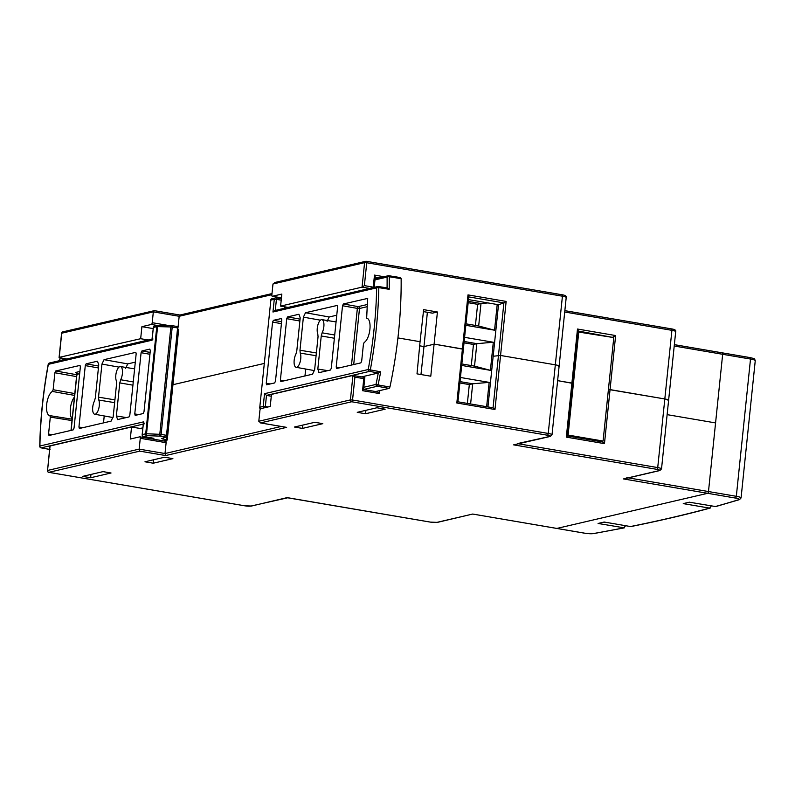 <?xml version="1.0" encoding="UTF-8"?>
<svg xmlns="http://www.w3.org/2000/svg" width="795" height="795" viewBox="0 0 795 795"><rect width="100%" height="100%" fill="white"/><g stroke="black" fill="none" stroke-linecap="round" stroke-linejoin="round"><path stroke-width="1.19" d="M90.65 477.745L111.032 472.995L103.022 471.624L82.64 476.374L90.65 477.745L90.958 474.436M420.972 374.534L423.983 346.56L419.68 345.825L423.983 346.56L434.358 344.146L423.983 346.56L427.372 312.286M430.781 376.204L437.419 311.998L423.646 309.643L420.068 341.701L397.917 337.915L420.068 341.701L417.007 373.859L430.781 376.204M142.732 428.912L131.543 427.004L50.075 445.975L47.551 470.461L139.145 449.125L139.781 451.133L48.863 472.319L244.542 505.759A4.899 0.745 5.9 0 0 251.001 506.047A1.63 1.481 76.9 0 0 251.538 506.027L287.164 497.62L430.423 522.106A4.899 0.745 5.9 0 0 436.882 522.385A1.63 1.481 76.9 0 0 437.419 522.375L472.707 514.047L556.778 528.437A1.63 0.646 -80.3 0 0 556.888 528.427L707.639 493.317A1.63 0.646 -80.3 0 0 708.484 491.548L722.665 354.292A1.63 0.646 -80.3 0 0 722.267 352.841A1.63 0.646 -80.3 0 0 722.158 352.851A1.63 0.646 99.7 0 1 722.267 352.841A1.63 0.646 99.7 0 1 722.665 354.292L715.57 422.92L667.124 414.642L715.57 422.92L708.484 491.548A1.63 0.646 99.7 0 1 707.639 493.317L556.888 528.427A1.63 0.646 99.7 0 1 556.778 528.437A1.63 0.646 99.7 0 1 556.679 528.397M604.468 443.64L566.318 437.121L571.903 383.081L557.623 380.636L572.847 383.409L571.903 383.081L577.488 329.031L615.638 335.55L610.053 389.6L664.819 398.961L608.423 389.461L610.053 389.6L604.468 443.64L602.54 441.941L602.64 441.046M314.81 422.294L294.438 427.034L302.448 428.406L322.82 423.665L314.81 422.294M365.531 413.758L385.158 409.187L376.87 407.765L357.243 412.337L365.531 413.758L365.919 410.319M153.266 463.207L172.893 458.635L164.595 457.214L144.978 461.786L153.266 463.207L153.644 459.768M172.088 384.909L264.169 363.464L172.088 384.909M468.493 299.596L498.495 304.724L493.168 356.249L500.562 355.464L494.977 409.505L456.827 402.986L462.412 348.945L434.358 344.146L463.356 349.263L462.412 348.945L467.997 294.895L506.147 301.414L500.562 355.464L555.327 364.826L500.562 355.464L493.168 356.249L487.931 406.921M518.628 443.809L657.723 467.589L664.819 398.961A6.529 0.984 5.9 0 1 668.615 400.263A6.529 0.984 -174.1 0 0 664.819 398.961L671.914 330.332L564.708 312.008M379.831 390.564L379.523 393.585L362.54 390.683L363.782 378.639L354.918 377.128L352.553 400.004L548.242 433.444L555.327 364.826A6.529 0.984 5.9 0 1 559.124 366.127A6.529 0.984 -174.1 0 0 555.327 364.826L562.423 296.197L366.743 262.748L364.378 285.624L373.233 287.144L374.485 275.1L383.995 276.73M139.97 436.872L165.608 441.255A1.63 0.646 99.7 0 1 165.718 441.255A1.63 0.646 99.7 0 1 166.115 442.706L164.992 453.538L139.145 449.125L140.268 438.284A1.63 0.646 -80.3 0 0 139.87 436.833A1.63 0.646 -80.3 0 0 139.761 436.833L130.291 439.039L131.543 427.004M142.504 437.28L142.633 436.018M354.918 377.128L352.93 375.429L271.473 394.399L270.23 406.444L260.77 408.65A1.63 0.646 -80.3 0 0 259.925 410.409L258.802 421.251L260.79 422.95L286.637 427.362L165.628 455.555L139.781 451.133M302.448 428.406L302.756 425.096M690.626 502.42L687.635 502.599M602.461 522.434L605.452 522.255M472.767 514.136L473.462 514.166M251.001 506.047L287.919 497.75M281.221 426.458L164.992 453.538L165.628 455.555M285.942 427.243L286.637 427.362M627.255 477.666L624.472 478.799L659.82 470.56A1.63 1.481 -103.1 0 1 659.284 470.58A4.899 0.745 5.9 0 0 656.889 469.348L513.63 444.862L550.339 436.425A1.63 1.481 -103.1 0 1 549.802 436.445L517.426 443.61M286.279 427.322L260.442 422.91L351.718 401.763A1.63 1.481 -103.1 0 1 350.406 399.905L352.93 375.429L364.835 377.436L363.782 378.639M379.523 393.585L377.536 391.885L377.615 391.08M377.665 391.885L363.643 389.51L377.665 391.885M362.54 390.683L363.504 389.49M364.835 377.436L363.593 389.48M50.075 445.975L50.006 446.691M494.977 409.505L493.059 407.795L503.891 302.905L506.147 301.414M493.119 407.805L457.93 401.793L493.119 407.805M456.827 402.986L457.93 401.843L468.792 296.694L467.997 294.895M567.421 435.928L602.61 441.941L567.372 435.918M566.318 437.121L567.332 435.918M423.427 311.61L432.45 313.151L437.419 311.998M288.148 307.407L280.595 306.115L362.053 287.134L364.378 285.624M369.615 288.426L362.053 287.134L364.587 262.658L272.983 283.994L271.87 294.826A1.63 0.646 -80.3 0 0 272.268 296.277A1.63 0.646 -80.3 0 0 272.377 296.277L281.45 297.827L272.268 296.277M280.595 306.115L281.837 294.071L272.377 296.277M59.237 357.362L140.665 338.71L148.218 340.002M157.241 325.463L151.368 324.459L141.908 326.666L140.665 338.71M151.368 324.459A1.63 0.646 -80.3 0 0 152.213 322.7L168.808 325.543M271.88 294.687L179.173 316.281L153.336 311.869L152.213 322.7M180.147 315.088L179.173 316.281L178.06 327.123A1.63 0.646 99.7 0 1 177.523 328.653M141.908 326.666L153.107 328.583M498.495 304.724L503.891 302.905L468.772 296.903M612.428 337.368L615.638 335.55M558.537 366.465A6.529 0.984 -174.1 0 0 559.124 366.127L552.028 434.746A6.529 0.984 -174.1 0 0 548.242 433.444A1.63 0.646 -80.3 0 1 547.397 435.213A4.899 0.745 5.9 0 1 549.802 436.445M668.019 400.601A6.529 0.984 -174.1 0 0 668.615 400.263L661.519 468.891A6.529 0.984 -174.1 0 0 657.723 467.589A1.63 0.646 -80.3 0 1 656.889 469.348M272.983 283.994L275.309 282.483M154.3 310.666L62.845 331.863A1.63 1.481 76.9 0 0 61.732 333.204L153.336 311.869L154.3 310.666L179.869 315.039M374.485 275.1L375.28 276.899L374.197 287.363M577.488 329.031L578.283 330.829L567.411 435.978M578.79 331.614L568.097 435.074L603.087 441.046L613.78 337.597L578.164 331.972M568.097 435.074L567.511 435.113M603.087 441.046L597.154 441.016M316.082 355.713L300.232 353.109A7.94 3.15 99.7 0 1 300.252 361.516A7.94 3.15 99.7 0 1 296.654 367.28A7.94 3.15 99.7 0 1 296.108 367.3A7.94 3.15 99.7 0 1 294.08 362.341A7.94 3.15 99.7 0 1 295.899 354.123L296.783 350.973L300.202 317.891L298.92 314.264L287.581 316.907L300.073 319.143M280.794 381.58L312.524 374.207L314.631 369.794L318.05 336.712L317.781 333.83A7.94 3.15 99.7 0 1 317.771 325.423A7.94 3.15 99.7 0 1 321.369 319.66A7.94 3.15 99.7 0 1 321.886 319.64A7.94 3.15 99.7 0 1 323.943 324.579A7.94 3.15 99.7 0 1 322.124 332.817L334.715 335.023M284.719 306.81L284.57 308.241M361.616 376.89L378.44 372.984L380.676 371.792A212.136 84.28 99.7 0 1 378.082 384.929L376.005 384.412A210.496 83.634 -80.3 0 0 378.281 373.004M271.284 396.238L266.494 395.383L264.526 393.684L368.224 369.526A210.397 83.594 -80.3 0 0 376.661 287.86L272.963 312.018L274.275 299.288L270.856 300.083L259.786 407.219L263.205 406.424L264.526 393.684M375.647 391.538L389.162 388.397L377.307 386.271A1.63 0.636 -79.8 0 0 378.082 384.929L389.938 387.056A212.245 84.33 -80.3 0 0 401.137 278.667L389.262 276.759A1.63 0.636 -80.9 0 0 388.834 275.726A1.63 0.636 -80.9 0 0 388.725 275.726L400.601 277.624L388.834 275.726A1.63 1.63 0 0 0 388.208 275.746A1.63 1.481 76.9 0 0 387.095 277.077L374.962 279.91M400.601 277.624L401.137 278.667M389.938 387.056L389.162 388.397M336.762 315.217L329.2 316.976L327.093 321.389M305.678 369.029L304.962 375.965M281.42 323.654L272.576 322.074L266.246 383.319L270.24 383.955M272.576 322.074L273.42 320.315L281.609 321.776M281.51 318.517L273.42 320.315M266.653 384.77L274.633 382.932L275.477 381.163L281.808 319.928L281.4 318.477M266.762 384.76L266.246 383.319M280.903 381.57L280.387 380.119L284.381 380.765M299.874 321.021L286.737 318.676L280.387 380.119M286.737 318.676L287.581 316.907M300.232 353.109L299.973 350.237L316.37 352.94M320.415 320.186L303.392 317.145L299.973 350.237M303.392 317.145L305.499 312.733L329.2 316.976M337.338 305.409L305.499 312.733M318.825 372.686L330.442 370.033L331.276 368.274L337.627 306.82L337.229 305.369M319.093 372.676L317.821 369.059L327.798 370.649M334.377 338.243L321.24 335.967L317.821 369.059M321.24 335.967L322.124 332.817M336.603 368.512L360.831 362.878L361.675 361.119L363.434 344.156L364.19 342.426A12.402 4.929 -80.3 0 0 369.884 329.537A12.402 4.929 -80.3 0 0 366.892 318.258A12.402 4.929 -80.3 0 0 366.684 318.229L367.091 318.308M336.702 368.502L336.196 367.052L340.19 367.697M342.536 305.747L343.37 303.978L358.197 306.632A1.63 0.636 -79.9 0 0 357.362 308.4L342.536 305.747L336.196 367.052M367.717 298.403L343.37 303.978M366.654 318.229L367.618 298.354M281.211 300.142L276.422 299.377A1.63 0.636 -80.9 0 0 276.014 297.926A1.63 0.636 -80.9 0 0 275.905 297.926A1.63 1.481 -103.1 0 0 275.388 297.946L271.96 298.741A1.63 1.63 0 0 0 270.707 300.162L270.777 300.242M389.202 289.3L378.817 287.641A1.63 0.636 -80.9 0 0 378.4 286.508L387.404 287.949L389.202 289.3A212.136 84.28 99.7 0 0 389.262 276.759A1.63 0.626 179.4 0 0 387.095 277.077A210.496 83.634 -80.3 0 1 387.076 287.889M275.269 310.507L272.963 312.018M378.291 286.508A1.63 1.481 76.9 0 0 377.764 286.528A1.63 1.63 0 0 1 378.4 286.508A1.63 0.636 -80.9 0 0 378.291 286.508L387.235 287.939M378.44 372.984L369.516 371.384A1.63 0.636 -79.8 0 0 370.321 369.933A212.036 84.24 99.7 0 0 378.817 287.641A1.63 0.537 -178.9 0 0 376.661 287.86A1.63 1.481 76.9 0 1 377.764 286.528L274.702 310.537M259.707 407.378A1.63 1.54 -57.2 0 0 260.452 408.888L260.382 408.839A1.63 1.63 0 0 1 259.637 407.298L259.707 407.378M380.676 371.792L368.224 369.526A1.63 1.481 -103.1 0 0 369.516 371.384L266.494 395.383L265.351 406.513L267.945 406.98M265.043 407.656A1.63 0.636 -79.9 0 0 265.351 406.513L263.205 406.424A1.63 1.481 76.9 0 0 263.811 407.944M79.341 428.505L111.071 421.131L113.178 416.729L116.597 383.637L116.328 380.755A7.94 3.15 99.7 0 1 116.318 372.358A7.94 3.15 99.7 0 1 119.916 366.584A7.94 3.15 99.7 0 1 120.433 366.565A7.94 3.15 99.7 0 1 122.49 371.503A7.94 3.15 99.7 0 1 120.671 379.742L133.262 381.948M114.629 402.648L98.779 400.044A7.94 3.15 99.7 0 1 98.799 408.441A7.94 3.15 99.7 0 1 95.201 414.205A7.94 3.15 99.7 0 1 94.655 414.225A7.94 3.15 99.7 0 1 92.627 409.266A7.94 3.15 99.7 0 1 94.446 401.048L95.33 397.907L98.749 364.816L97.477 361.198L86.128 363.842L98.62 366.068M140.159 428.475L142.852 427.849M163.72 440.907L167.099 440.122L161.723 438.552L165.807 437.131L160.292 436.147A1.63 0.636 -79.9 0 0 161.127 434.378L166.503 435.342L177.603 327.938L172.217 327.083A1.63 0.636 -80.9 0 0 171.809 325.632A1.63 0.636 -80.9 0 0 171.71 325.632A1.63 0.686 -88.6 0 0 171.601 325.612L158.304 325.274A1.63 0.686 -88.6 0 1 158.414 325.294L171.482 325.622M104.224 415.954L103.509 422.89M135.309 362.142L127.747 363.901L125.64 368.314M74.442 397.043A12.173 4.84 -80.3 0 0 70.377 408.6A12.173 4.84 -80.3 0 0 72.186 418.796M177.504 328.911L178.537 329.359M167.099 440.122L166.423 439.724L177.861 328.981M162.528 438.274L162.458 438.939L161.723 438.552M135.17 415.397L143.15 413.559L143.994 411.8L150.315 350.555L149.808 349.104L141.937 350.943L150.126 352.404M135.269 415.387L134.762 413.947L138.757 414.583M149.937 354.282L141.093 352.702L134.762 413.947M141.093 352.702L141.937 350.943M118.962 367.121L101.939 364.07L98.52 397.162L114.917 399.865M101.939 364.07L104.046 359.668L127.747 363.901M135.885 352.334L104.046 359.668M117.372 419.611L128.989 416.958L129.823 415.199L136.174 353.745L135.776 352.294M117.64 419.601L116.368 415.984L126.345 417.574M132.934 385.178L119.787 382.892L116.368 415.984M119.787 382.892L120.671 379.742M79.45 428.495L78.934 427.054L82.928 427.69M98.421 367.956L85.284 365.601L78.934 427.054M85.284 365.601L86.128 363.842M98.779 400.044L98.52 397.162M74.611 395.403L52.381 391.448A12.402 4.929 -80.3 0 0 46.676 404.377A12.402 4.929 -80.3 0 0 49.717 415.616A12.402 4.929 -80.3 0 0 49.886 415.636L72.146 419.213L49.926 415.646M52.381 391.448L53.136 389.719L74.8 393.575M76.549 376.621L54.895 372.746L53.136 389.719M54.895 372.746L55.73 370.987L76.747 374.743M80.076 365.402L55.73 370.987M48.962 435.511L73.19 429.886L74.034 428.127L80.374 366.813L79.977 365.362M49.061 435.511L48.555 434.06L52.54 434.696M72.007 420.585L50.304 417.097L48.555 434.06M50.304 417.097L49.886 415.636M171.909 325.662L177.325 326.507L171.809 325.632A1.63 1.63 0 0 0 171.601 325.612A1.63 0.686 -88.6 0 0 170.885 326.944L157.589 326.616A1.63 0.686 -88.6 0 1 158.304 325.274A1.63 1.63 0 0 0 157.887 325.314A1.63 1.481 -103.1 0 1 158.225 325.284M177.235 326.516L177.603 327.938M166.503 435.342L165.807 437.131M153.167 438.184L151.626 438.84M143.319 436.366A1.63 0.656 -79.7 0 0 143.478 436.445A1.63 0.656 -79.7 0 0 143.587 436.445L153.872 438.313M154.469 326.109A1.63 1.63 0 0 0 153.216 327.54L153.365 327.451A1.63 1.481 -103.1 0 1 154.469 326.109L157.887 325.314A1.63 1.481 -103.1 0 0 156.784 326.656L157.589 326.616L146.518 433.752L145.714 433.792A1.63 1.481 76.9 0 0 147.005 435.65L160.292 436.147A1.63 0.696 -87.8 0 1 159.795 434.249L170.885 326.944L172.217 327.083L161.127 434.378L146.518 433.752A1.63 0.696 -87.8 0 0 147.005 435.65L143.587 436.445A1.63 1.481 76.9 0 1 142.285 434.587L145.714 433.792L156.784 326.656L153.365 327.451L152.044 340.19L48.346 364.349A210.397 83.594 -80.3 0 0 39.909 446.005L143.607 421.847L142.146 434.676A1.63 1.63 0 0 0 143.478 436.445L153.514 438.274M144.223 423.864L143.607 421.847L143.388 422.582L142.275 434.786M40.943 447.784A1.63 0.656 -79.7 0 0 41.092 447.863A1.63 0.656 -79.7 0 0 41.201 447.863L50.065 449.473M39.919 446.472A1.63 0.537 1.1 0 1 39.75 446.224A1.63 0.537 1.1 0 1 39.909 446.005A1.63 1.481 -103.1 0 0 41.201 447.863L143.239 424.093M48.346 364.309L48.346 364.349A1.63 1.481 76.9 0 1 49.449 363.007A1.63 1.63 0 0 0 48.217 364.299C43.099 392.134 40.277 419.452 39.75 446.224A1.63 1.63 0 0 0 41.092 447.863L50.025 449.493M152.998 338.988L152.044 340.19L151.964 339.624L153.336 327.649M460.444 377.476L489.154 382.375L486.649 406.702M464.588 337.338L493.307 342.248L490.406 370.341L461.686 365.432M497.203 304.505L494.55 330.203L465.84 325.304M489.154 382.375L472.697 383.786L460.017 381.62M470.61 403.959L472.697 383.786L469.318 384.581L459.878 382.961M493.307 342.248L476.841 343.659L464.161 341.492M461.845 363.961L474.526 366.127L490.406 370.341M474.526 366.127L476.841 343.659L473.462 344.444L464.022 342.834M487.971 302.925L480.995 303.521L468.315 301.355M465.989 323.833L478.67 326L494.55 330.203M478.67 326L480.995 303.521L477.616 304.316L468.175 302.696M467.371 403.403L469.318 384.581M471.286 365.581L473.462 344.444M475.43 325.443L477.616 304.316M630.992 526.529L630.495 526.538A2447.358 370.192 -174.1 0 0 709.587 508.114L710.173 508.084C686.025 514.623 659.631 520.775 630.992 526.538M715.112 506.604A2447.358 370.192 -174.1 0 0 738.863 499.667A1.63 1.52 -107.1 0 0 739.509 499.618L715.709 506.574L689.344 502.202L683.253 503.613L709.587 508.114L711.316 505.958M630.495 526.538L604.16 522.037L598.079 523.458L624.343 527.86L593.587 533.614A1.63 1.431 -100.1 0 1 593.14 533.614A2447.358 370.192 -174.1 0 0 623.856 527.86L625.586 525.704M628.447 477.875L736.329 496.309L750.51 359.052L674.22 346.014M547.397 435.213L351.718 401.763A1.63 0.646 99.7 0 0 352.553 400.004L350.406 399.905L258.802 421.251M436.882 522.385L472.707 514.047L584.732 533.187A6.529 0.984 -174.1 0 0 593.14 533.614M738.863 499.667A6.529 0.984 -174.1 0 0 735.484 498.067L623.459 478.928L659.284 470.58M353.228 375.478L364.746 377.446M166.115 442.706L140.268 438.284M49.916 446.194L47.551 470.461A1.63 1.481 76.9 0 0 48.863 472.319A1.63 0.646 99.7 0 1 48.753 472.319A1.63 0.646 99.7 0 1 48.604 472.25M251.538 506.027L244.433 505.769L48.753 472.319A1.63 1.63 0 0 1 47.402 470.541L47.541 470.66M366.445 261.336L561.916 294.746A1.63 0.646 -80.3 0 1 562.025 294.746C565.305 295.243 566.706 296.157 566.209 297.499L559.124 366.127M564.847 310.676L671.397 328.882A1.63 0.646 -80.3 0 1 671.507 328.882C674.796 329.378 676.197 330.303 675.7 331.634L668.615 400.263M674.359 344.682L722.158 352.851M61.712 333.403L59.208 357.68L66.76 358.972M379.275 277.823L375.25 277.137M613.333 337.517L578.263 331.038M675.7 331.634A6.529 0.984 5.9 0 0 671.914 330.332A1.63 0.646 -80.3 0 0 671.507 328.882L564.857 310.656M566.209 297.499A6.529 0.984 5.9 0 0 562.423 296.197A1.63 0.646 -80.3 0 0 562.025 294.746L366.336 261.297A1.63 0.646 99.7 0 1 366.743 262.748L364.587 262.658A1.63 1.481 -103.1 0 1 366.227 261.307A1.63 0.646 99.7 0 1 366.336 261.297A1.63 1.63 0 0 0 365.69 261.316L274.533 282.553M363.872 387.245L376.005 384.412A1.63 1.481 -103.1 0 0 377.307 386.271L363.643 389.451M276.113 297.956L281.351 298.801M367.3 306.671L359.499 308.49A1.63 1.481 -103.1 0 0 358.197 306.632L367.529 304.465M351.499 365.054L357.362 308.4L359.499 308.49L353.705 364.547M281.36 298.781L276.014 297.926A1.63 1.63 0 0 0 275.388 297.946A1.63 1.481 -103.1 0 0 274.275 299.288L276.422 299.377L275.279 310.398M388.725 275.726A1.63 1.481 76.9 0 0 388.208 275.746L375.081 278.797M260.502 408.829A1.63 1.481 76.9 0 1 259.786 407.219L270.856 300.083A1.63 1.481 -103.1 0 1 271.96 298.741M146.28 437.926L148.615 437.379M60.231 357.879A210.496 83.634 -80.3 0 0 59.685 360.622M79.659 373.68L76.926 374.316A1.63 1.481 76.9 0 0 75.624 372.458L77.204 373.302M75.624 372.458L79.888 371.464M76.926 374.316L77.711 374.753L76.926 374.316L71.133 430.363M722.367 352.881L750.003 357.611A1.63 0.646 -80.3 0 1 750.112 357.601C757.029 359.26 753.869 358.734 755.25 360.682A8.159 1.232 -174.1 0 0 750.51 359.052A1.63 0.646 -80.3 0 0 750.112 357.601L674.359 344.652M735.484 498.067A1.63 0.646 99.7 0 0 736.329 496.309A8.159 1.232 5.9 0 1 741.069 497.938L755.25 360.682M287.224 497.72L430.314 522.106L437.419 522.375M139.87 436.833L165.718 441.255M659.82 470.56L661.519 468.891M550.339 436.425L552.028 434.746M179.849 315.049L271.999 293.584M154.17 310.626L179.928 315.029M66.701 358.992L59.118 357.69M62.845 331.863A1.63 1.63 0 0 0 61.583 333.284L59.069 357.631M296.108 367.3L314.512 370.619M321.886 319.64L336.066 321.925M120.433 366.565L134.613 368.85M94.655 414.225L113.059 417.554M70.993 430.403L76.777 374.405L76.111 372.994L77.314 373.302M60.092 357.859L59.536 360.652M49.449 363.007L152.014 339.117M167.238 440.033L178.686 329.269M739.509 499.618L741.069 497.938M593.587 533.614L584.623 533.197L556.778 528.437"/></g></svg>

